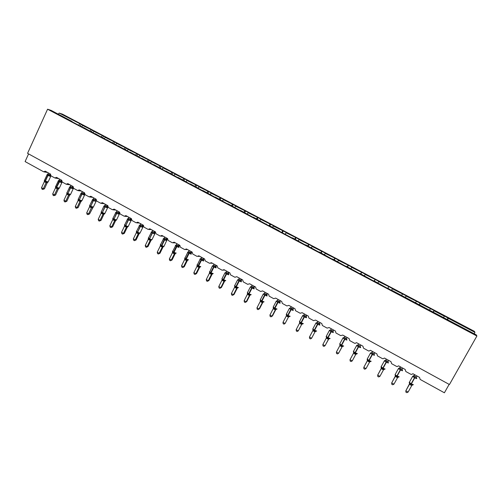 <?xml version="1.0" encoding="UTF-8"?>
<svg xmlns="http://www.w3.org/2000/svg" width="502" height="502" viewBox="0 0 502 502"><rect width="100%" height="100%" fill="white"/><g stroke="black" fill="none" stroke-linecap="round" stroke-linejoin="round"><path stroke-width="0.75" d="M447.414 319.994L448.255 318.293L474.936 332.362L474.377 331.326L62.505 114.174L59.186 113.069L81.129 124.358L80.433 125.87M449.152 384.375L444.389 392.79L420.18 379.443L419.528 377.372L412.889 373.714L411.508 374.461L410.787 374.26L405.836 371.53L405.183 369.466L398.607 365.845L397.189 366.592L396.524 366.391L391.616 363.686L390.97 361.641L384.457 358.045L383.007 358.792L382.386 358.597L377.523 355.918L376.883 353.879L370.426 350.321L368.957 351.061L368.38 350.873L363.561 348.219L362.927 346.185L356.527 342.659L355.039 343.399L354.5 343.217L349.718 340.582L349.091 338.568L342.747 335.072L340.739 335.631L336.001 333.021L335.38 331.013L329.092 327.549L327.097 328.107L322.403 325.522L321.788 323.526L315.551 320.088L313.581 320.652L308.931 318.092L308.316 316.103L302.135 312.696L300.183 313.267L295.571 310.719L294.956 308.743L288.838 305.373L286.899 305.938L282.325 303.421L281.722 301.451L275.648 298.106L273.728 298.677L269.197 296.18L268.595 294.222L262.577 290.903L260.676 291.48L256.183 289.001L255.587 287.056L249.619 283.768L247.737 284.345L243.282 281.886L242.692 279.947L236.775 276.69L234.905 277.267L230.493 274.832L229.903 272.906L224.036 269.674L222.185 270.252L217.805 267.842L217.222 265.916L211.411 262.715L209.572 263.299L205.23 260.902L204.653 258.994L198.886 255.813L197.066 256.403L192.762 254.031L192.191 252.123L186.468 248.973L184.667 249.563L180.4 247.21L179.829 245.315L174.156 242.19L172.368 242.78L168.139 240.452L167.574 238.563L161.951 235.469L160.176 236.059L155.978 233.744L155.419 231.868L149.841 228.799L148.084 229.389L143.923 227.092L143.365 225.229L137.837 222.179L136.092 222.775L131.963 220.503L131.411 218.64L125.927 215.622L124.201 216.218L120.103 213.959L119.558 212.114L114.117 209.114L112.404 209.717L108.344 207.477L107.798 205.632L102.402 202.664L100.707 203.266L96.679 201.045L96.139 199.212L90.787 196.263L89.105 196.866L85.108 194.663L84.568 192.837L79.266 189.913L77.597 190.515L73.631 188.332L73.097 186.518L67.833 183.619L66.176 184.221L62.248 182.057L61.721 180.249L56.494 177.369L54.856 177.978L50.959 175.825L50.432 174.031L45.249 171.176L43.624 171.784L25.1 161.569L28.576 153.901M81.129 124.358L84.123 125.939L82.742 125.5L81.813 126.598M72.024 121.735L83.42 127.753M91.571 131.75L92.274 130.238L95.286 131.825L93.949 131.405L93.027 132.522M83.464 127.47L94.916 133.821M102.791 137.68L103.506 136.155L106.543 137.761L105.244 137.366L104.322 138.483M94.96 133.538L106.499 139.945M114.105 143.654L114.82 142.129L117.888 143.741L116.627 143.371L115.717 144.501M106.549 139.663L118.183 146.113M125.506 149.671L126.234 148.146L129.321 149.772L128.104 149.42L127.201 150.562M118.234 145.831L129.955 152.332M137.002 155.739L137.73 154.208L140.842 155.852L139.675 155.526L138.772 156.674M130.012 152.05L141.834 158.601M148.592 161.857L149.326 160.32L152.464 161.977L151.334 161.675L150.443 162.836M141.89 158.325L153.807 164.926M160.27 168.026L161.01 166.488L164.173 168.151L163.094 167.875L162.202 169.048M153.869 164.643L165.873 171.301M172.042 174.244L172.795 172.701L175.982 174.382L174.947 174.131L174.062 175.311M165.942 171.019L178.047 177.727M183.914 180.513L184.673 178.963L187.886 180.657L186.895 180.431L186.022 181.624M178.122 177.451L190.327 184.215M195.88 186.832L196.646 185.276L199.884 186.989L198.943 186.788L198.077 187.986M190.396 183.933L202.701 190.747M207.947 193.201L208.719 191.645L211.988 193.364L211.091 193.195L210.231 194.406M202.783 190.471L215.189 197.342M220.114 199.627L220.893 198.064L224.187 199.802L223.34 199.658L222.486 200.875M215.27 197.066L227.776 203.994M232.382 206.102L233.166 204.534L236.486 206.284L235.689 206.171L234.842 207.401M227.864 203.718L240.477 210.696M244.75 212.635L245.541 211.06L248.892 212.829L248.139 212.735L247.304 213.984M240.565 210.426L253.278 217.46M257.219 219.217L258.015 217.642L261.398 219.424L260.695 219.361L259.867 220.616M253.378 217.19L266.198 224.281M266.298 224.011L265.602 223.967L269.11 225.825L269.794 225.856L270.603 224.275L274.004 226.076L273.364 226.038L272.536 227.306M282.375 232.752L283.291 230.97L286.724 232.777L286.134 232.777L285.318 234.051M279.225 231.165L292.365 238.105M295.132 239.567L296.086 237.716L299.55 239.542L299.01 239.567L298.207 240.86M292.478 237.835L305.624 245.108M308.027 246.375L308.987 244.524L312.482 246.363L311.202 247.724M305.737 244.838L318.996 252.167M321.029 253.246L322.002 251.383L325.528 253.246L324.311 254.646M319.115 251.897L332.487 259.296M334.15 260.168L335.129 258.31L338.681 260.18L337.532 261.624M332.606 259.026L346.098 266.48M347.378 267.158L348.369 265.288L351.952 267.177L350.867 268.664M346.223 266.217L359.827 273.734M360.718 274.205L361.722 272.329L365.337 274.236L364.32 275.767M359.959 273.464L373.683 281.051M374.178 281.315L375.189 279.432L378.834 281.358L377.887 282.933M373.814 280.787L387.657 288.43M392.457 288.537L391.434 290.426L392.457 288.537L388.774 286.598L387.757 288.481M391.585 290.169L476.304 334.897L476.9 336.014L449.441 384.532L27.566 153.342L47.577 109.21L476.9 336.014M405.158 297.673L406.193 295.785L405.246 297.717M419.007 304.99L420.048 303.089L419.176 305.078M432.975 312.363L434.029 310.462L433.232 312.501M448.255 318.293L444.326 315.896L443.724 317.697M447.069 319.812L448.135 317.904M79.743 123.912L78.808 125.011M82.742 125.5L92.274 130.238M90.925 129.811L89.996 130.922M93.949 131.405L103.506 136.155M102.195 135.753L101.272 136.877M105.244 137.366L114.82 142.129M113.552 141.746L112.643 142.875M116.627 143.371L126.234 148.146M125.004 147.789L124.094 148.925M128.104 149.42L137.73 154.208M136.55 153.876L135.647 155.024M139.675 155.526L149.326 160.32M148.184 160.012L147.293 161.173M151.334 161.675L161.01 166.488M159.918 166.206L159.027 167.373M163.094 167.875L172.795 172.701M171.747 172.443L170.862 173.617M174.947 174.131L184.673 178.963M183.669 178.731L182.791 179.917M186.895 180.431L196.646 185.276M195.686 185.069L194.82 186.267M198.943 186.788L208.719 191.645M207.809 191.463L206.95 192.674M211.091 193.195L220.893 198.064M220.027 197.913L219.173 199.131M223.34 199.658L233.166 204.534M232.351 204.408L231.504 205.638M235.689 206.171L245.541 211.06M244.775 210.965L243.922 212.227M248.139 212.735L258.015 217.642M257.306 217.573L256.371 218.979M260.695 219.361L270.603 224.275M269.944 224.237L268.959 225.743M273.364 226.038L283.291 230.97M282.682 230.958L281.71 232.476M286.134 232.777L296.086 237.716M295.534 237.735L294.567 239.266M299.01 239.567L308.987 244.524M308.492 244.568L307.538 246.118M311.999 246.419L322.002 251.383M321.562 251.464L320.615 253.027M325.101 253.328L335.129 258.31M334.746 258.417L333.811 259.992M338.31 260.3L348.369 265.288M348.043 265.433L347.114 267.02M351.638 267.328L361.722 272.329M361.453 272.504L360.536 274.111M365.086 274.418L375.189 279.432M374.981 279.639L374.078 281.258M391.447 290.432L387.801 288.167M378.646 281.572L388.774 286.598M388.63 286.837L387.739 288.474M392.319 288.788L406.193 295.785M402.397 294.103L401.656 295.483M406.124 296.067L420.048 303.089M416.283 301.426L415.556 302.825M420.042 303.409L434.029 310.462M430.296 308.818L429.574 310.223M434.086 310.82L444.427 316.273M47.577 109.21L51.104 110.384L72.062 121.453M269.794 225.856L279.332 230.895M474.936 332.362L474.252 333.817M59.186 113.069L58.245 114.155M416.484 377.799L416.152 378.502L413.196 376.87L413.071 376.036L414.156 375.452L414.106 375.96L416.396 377.228L417.068 376.017M409.249 382.919L411.163 384.35L413.177 384.758M408.107 392.087L406.815 392.664L405.905 392.156L405.829 390.813L408.107 392.087L411.778 385.511L409.488 384.237L405.829 390.813L409.532 383.741M409.726 383.089L409.506 383.792M414.596 374.655L414.15 375.452M414.777 374.756L414.125 375.923M413.196 376.87L414.106 375.96M416.396 377.228L416.152 378.502M409.651 383.578L409.488 384.237M412.675 384.727L411.778 385.511M402.309 369.999L401.907 370.639L398.977 369.026L398.883 368.217L399.981 367.633L399.881 368.123L402.152 369.372L402.824 368.167M395.099 375.076L396.963 376.469L398.525 377.115L398.996 376.883M393.944 384.187L392.677 384.777L391.78 384.275L391.685 382.932L393.944 384.187L397.578 377.629L395.312 376.374L391.685 382.932L395.381 375.942M395.206 374.436L395.375 375.954M400.42 366.843L399.981 367.633M400.552 366.918L399.906 368.079M398.977 369.026L399.881 368.123M402.152 369.372L401.907 370.639M395.545 375.226L395.312 376.374M398.469 376.845L397.578 377.629M384.871 360.762L385.931 359.89L385.787 360.348L388.059 361.553L388.159 362.576L387.789 362.852L384.883 361.245L386.452 359.15M381.363 368.198L377.673 375.119L381.244 368.619L381.175 367.489L382.888 368.663L384.457 369.309L384.94 369.083M379.914 376.362L378.671 376.958L377.78 376.462L377.673 375.119L379.914 376.362L383.49 369.861L381.244 368.619L381.363 368.204M388.699 360.386L388.059 361.553M386.364 359.099L385.931 359.896M388.241 362.256L387.996 361.86L387.927 362.318L388.372 362.852M384.883 361.245L385.787 360.348M388.04 361.591L387.789 362.852M381.489 367.433L381.263 368.581M384.381 369.039L383.509 369.823M374.103 353.778L373.99 354.632L374.297 354.563L373.795 355.127L370.922 353.54L371.047 352.768M367.42 360.618L363.787 367.376L367.32 360.894L367.257 359.771L368.939 360.925L370.507 361.572L371.009 361.352M366.002 368.612L364.791 369.215L363.906 368.719L363.787 367.376L366.002 368.612L369.547 362.124L367.414 360.649M374.705 352.68L373.795 355.127M372.44 351.425L371.819 352.649L374.053 353.879M372.478 351.45L371.844 352.605L370.922 353.063M370.922 353.54L371.819 352.649M367.552 359.708L367.345 360.856M370.426 361.296L369.566 362.086M360.467 346.932L359.928 347.478L357.079 345.903L357.248 345.156M353.533 353.207L353.747 352.053L355.109 353.257L356.684 353.91L357.198 353.69M350.019 359.696L350.151 361.045L351.03 361.534L352.216 360.925L350.019 359.696L353.54 353.195L355.749 354.418L352.216 360.925L355.723 354.456L356.589 353.628M360.838 345.037L360.21 346.192L360.838 345.037M358.623 343.82L357.976 345.012L360.21 346.192L360.317 347.215M357.079 345.903L357.976 345.012M360.185 346.229L359.928 347.478M353.747 352.053L353.54 353.195M346.763 339.377L346.185 339.892L343.355 338.329L343.569 337.614M339.917 345.483L340.061 344.46L341.41 345.658L342.985 346.311L343.519 346.091M336.378 352.09L336.522 353.439L337.388 353.923L338.555 353.308L336.378 352.09L339.86 345.608L342.05 346.819L338.555 353.308L342.226 346.6M342.207 346.618L342.985 346.311M347.089 337.463L346.694 338.317M347.133 337.488L346.713 338.273M344.893 336.252L344.253 337.444L346.468 338.618M343.355 338.329L344.253 337.444L343.381 337.871M346.449 338.655L346.185 339.892M340.061 344.46L339.86 345.608M342.879 346.029L342.05 346.819M333.46 329.958L332.845 331.107L333.133 330.787L333.184 331.885L332.562 332.374L329.758 330.824L330.015 330.14M326.394 337.84L326.495 336.942L327.825 338.128L329.406 338.781L329.952 338.568M322.849 344.548L323.006 345.903L323.872 346.38L325.014 345.752L322.849 344.548L326.306 338.084L328.471 339.289L325.014 345.752L328.747 338.988M328.747 338.994L329.406 338.781M331.289 328.76L330.655 329.946L332.851 331.094L332.964 332.123M333.554 330.009L333.115 330.831M329.758 330.824L330.655 329.946M332.826 331.144L332.562 332.374M326.495 336.942L326.306 338.084M329.287 338.492L328.471 339.289M319.956 322.516L319.347 323.658L319.674 323.37L319.718 324.455L319.059 324.919L316.279 323.388L316.58 322.723M312.972 330.285L313.047 329.488L314.359 330.661L315.94 331.32L316.511 331.107M309.445 337.074L309.615 338.43L310.468 338.906L311.585 338.266L309.445 337.074L312.865 330.63L315.011 331.822L311.585 338.266L314.992 331.86L315.94 331.32M320.088 322.591L319.655 323.407M317.804 321.33L317.17 322.51L319.347 323.658M316.279 323.388L317.17 322.51M319.328 323.702L319.059 324.919M313.047 329.488L312.865 330.63M315.814 331.019L315.011 331.822M306.565 315.137L305.963 316.279L306.333 316.015L306.371 317.095L305.674 317.534L302.919 316.015L303.258 315.381M299.656 322.817L299.719 322.096L301.012 323.257L302.599 323.916L303.189 323.708M296.155 329.663L296.337 331.019L297.184 331.489L298.276 330.849L296.155 329.663L299.543 323.238L301.671 324.417L298.276 330.849L301.652 324.455L302.599 323.916M306.747 315.237L306.201 316.442M304.432 313.963L303.81 315.143L305.963 316.279M302.919 316.015L303.81 315.143M305.944 316.323L305.674 317.534M299.719 322.096L299.543 323.238M302.461 323.614L301.671 324.417M293.293 307.826L292.697 308.968L293.105 308.724L293.137 309.797L292.402 310.211L289.673 308.705L290.056 308.096M286.454 315.425L286.504 314.767L287.784 315.921L289.372 316.58L289.98 316.379M282.984 322.315L283.172 323.677L284.013 324.141L285.086 323.489L282.984 322.315L286.335 315.909L288.443 317.076L285.086 323.489L288.424 317.12L289.372 316.58M293.513 307.946L292.973 309.219M291.179 306.659L290.558 307.839L292.697 308.968M289.673 308.705L290.558 307.839M292.679 309.006L292.402 310.211M286.504 314.767L286.335 315.909M289.227 316.279L288.443 317.076M280.135 300.579L279.545 301.715L279.997 301.495L280.022 302.562L279.25 302.951L276.546 301.457L276.966 300.874M273.358 308.109L273.402 307.506L274.663 308.648L276.257 309.314L276.884 309.106M272.479 315.94L270.954 316.856L272.009 316.197L269.919 315.036L273.245 308.642L275.334 309.803L272.009 316.197L272.479 315.94L275.78 309.602L275.316 309.841M278.039 299.424L277.424 300.598L279.551 301.708L279.683 302.725M279.997 301.495L279.859 302.041M280.398 300.723L279.997 301.501M276.546 301.457L277.424 300.598M279.526 301.752L279.25 302.951M273.402 307.506L273.245 308.642M276.1 309L275.334 309.803M270.954 316.856L270.126 316.392L269.919 315.036M267.089 293.394L266.506 294.523L266.995 294.329L267.02 295.389L266.211 295.753L263.525 294.272L263.989 293.714M260.375 300.861L260.412 300.303L261.661 301.432L263.255 302.104L263.901 301.903M259.553 308.73L258.015 309.634L259.038 308.968L256.974 307.814L260.262 301.438L262.339 302.593L259.038 308.968L259.553 308.73L262.822 302.411L262.32 302.631L263.255 302.104M265.012 292.246L264.403 293.413L266.512 294.517L266.65 295.534M267.397 293.557L266.863 294.906M263.525 294.272L264.403 293.413M266.487 294.561L266.211 295.753M260.412 300.303L260.262 301.438M263.092 301.79L262.339 302.593M258.015 309.634L257.187 309.176L256.974 307.814M254.156 286.265L253.579 287.395L254.106 287.226L254.125 288.273L253.278 288.619L250.617 287.15L251.119 286.617M247.505 293.676L247.536 293.162L248.772 294.285L250.366 294.956L251.038 294.762M246.733 301.589L245.183 302.474L246.187 301.802L244.135 300.66L247.392 294.304L249.45 295.44L246.187 301.802L246.733 301.589L249.971 295.283L249.431 295.483L250.366 294.956M252.098 285.13L251.496 286.297L253.585 287.389L253.73 288.405M254.501 286.454L253.974 287.828M250.617 287.15L251.496 286.297M253.56 287.433L253.278 288.619M247.536 293.162L247.392 294.304M250.191 294.636L249.45 295.44M245.183 302.474L244.361 302.016L244.135 300.66M241.337 279.206L240.765 280.329L241.33 280.179L241.343 281.227L240.464 281.547L237.822 280.091L238.362 279.583M234.741 286.56L234.773 286.084L235.99 287.194L237.584 287.866L238.281 287.677M234.026 294.505L232.457 295.371L233.436 294.693L231.403 293.563L234.635 287.219L236.674 288.355L233.436 294.693L234.026 294.505L237.233 288.217L236.655 288.393L237.584 287.866M239.291 278.077L238.701 279.237L240.772 280.323L240.916 281.34M241.719 279.413L241.205 280.813M237.822 280.091L238.701 279.237M240.747 280.367L240.464 281.547M234.773 286.084L234.635 287.219M237.402 287.546L236.674 288.355M232.457 295.371L231.642 294.919L231.403 293.563M228.623 272.197L228.059 273.326L228.655 273.195L228.667 274.236L227.751 274.531L225.141 273.088L225.385 272.542M222.085 279.507L222.116 279.068L223.315 280.166L224.915 280.838L225.63 280.656M221.426 287.477L219.838 288.336L220.798 287.646L218.784 286.523L221.984 280.204L224.005 281.321L220.798 287.646L221.426 287.477L224.601 281.214L223.986 281.365L224.915 280.838M224.89 280.85L224.601 281.214M228.655 273.195L228.535 273.854M229.05 272.435L228.661 273.201M226.597 271.08L226.013 272.241L228.059 273.326M225.141 273.088L226.013 272.241M228.04 273.364L227.751 274.531M222.116 279.068L221.984 280.204M224.72 280.511L224.005 281.321M219.838 288.336L219.035 287.884L218.784 286.523M216.023 265.257L215.458 266.374L216.092 266.273L216.098 267.302L215.151 267.579L212.559 266.148L212.829 265.621M209.535 272.523L209.56 272.109L210.746 273.201L212.352 273.872L213.086 273.697M208.932 280.518L207.332 281.352L208.267 280.662L206.272 279.545L209.422 273.276L211.442 274.356L208.267 280.662L208.932 280.518L212.076 274.261L211.424 274.393L212.352 273.872M212.672 273.653L212.076 274.261M214.009 264.146L213.425 265.307L215.465 266.367L215.622 267.378M216.092 266.273L215.979 266.945M216.481 265.508L216.098 266.273M212.559 266.148L213.425 265.307M215.44 266.411L215.151 267.579M209.56 272.109L209.441 273.245M212.151 273.546L211.442 274.356M207.332 281.352L206.529 280.907L206.272 279.545M203.523 258.373L202.965 259.49L203.636 259.402L203.636 260.425L202.657 260.682L200.085 259.264L200.38 258.75M197.091 265.596L197.117 265.207L199.89 266.964L200.649 266.794M196.539 273.609L194.927 274.431L195.843 273.734L193.86 272.63L196.997 266.342L198.987 267.44L195.843 273.734L196.539 273.609L199.658 267.378L198.974 267.484L199.89 266.964M200.267 266.757L199.658 267.378M203.636 259.402L203.523 260.099M204.019 258.643L203.643 259.408M201.528 257.275L200.951 258.423L202.965 259.49M200.085 259.264L200.951 258.423M202.946 259.528L202.657 260.682M197.117 265.207L196.997 266.342M199.683 266.631L198.987 267.44M194.927 274.431L194.136 273.992L193.86 272.63M191.13 251.54L190.578 252.657L191.287 252.594L191.281 253.61L190.264 253.843L187.717 252.437L188.037 251.941M184.755 258.725L184.78 258.367L187.541 260.118L188.319 259.948M184.253 266.763L182.621 267.566L183.525 266.863L181.555 265.765L184.667 259.496L186.637 260.588L183.525 266.863L184.253 266.763L187.34 260.544L186.618 260.632L187.541 260.118M187.961 259.917L187.34 260.544L187.961 260.061M189.154 250.454L188.583 251.602L190.584 252.65L190.747 253.661M191.664 251.841L191.174 253.309M187.717 252.437L188.583 251.602M190.559 252.694L190.264 253.843M184.78 258.367L184.667 259.496M187.321 259.779L186.637 260.588M182.621 267.566L181.837 267.133L181.555 265.765M178.837 244.769L178.292 245.886L179.032 245.842L179.026 246.852L177.978 247.066L175.455 245.673L175.794 245.189M172.519 251.922L175.286 253.322L176.196 252.989M172.067 259.967L170.423 260.764L171.301 260.049L169.356 258.963L172.437 252.713L174.389 253.792L171.301 260.049L172.067 259.967L175.129 253.767L174.376 253.836L175.286 253.322M175.756 253.133L175.129 253.767M176.88 243.69L176.315 244.838L178.298 245.88L178.467 246.884M179.415 245.089L178.932 246.57M175.455 245.673L176.315 244.838M178.273 245.924L177.978 247.066M172.537 251.584L172.437 252.713M175.06 252.983L174.389 253.792M170.423 260.764L169.645 260.325L169.356 258.963M160.395 244.455L161.619 245.541L163.972 246.432L166.871 240.151L165.798 240.339L163.288 238.958L163.652 238.488M160.383 245.171L163.137 246.589L163.972 246.432M159.987 253.234L158.325 254.012L159.184 253.29L157.251 252.217L160.307 245.98L162.246 247.053L159.184 253.29L159.987 253.234L163.018 247.053L162.228 247.091M163.658 246.407L163.018 247.053M166.651 238.061L166.112 239.165L166.89 239.153L166.79 239.893M167.26 238.394L166.871 240.151M164.712 236.988L164.148 238.13L166.112 239.165M163.288 238.958L164.148 238.13M166.093 239.203L165.798 240.339M160.402 244.85L160.307 245.98M162.905 246.237L162.246 247.053M158.325 254.012L157.559 253.579L157.251 252.217M148.372 237.804L149.565 238.858L152.351 233.129L154.817 233.882L154.823 233.499L153.712 233.675L151.227 232.3L151.61 231.849M148.347 238.481L151.089 239.906L151.949 239.755M148.002 246.551L146.333 247.317L147.168 246.595L145.254 245.522L148.278 239.303L150.198 240.37L147.168 246.595L148.002 246.551L151.002 240.389L150.18 240.408M151.654 239.743L151.002 240.389L151.635 239.893M154.566 231.397L154.026 232.508L154.842 232.501L154.748 233.261M155.212 231.755L154.842 232.508M152.639 230.336L152.081 231.478L154.026 232.508M151.227 232.3L152.081 231.478M154.014 232.545L153.712 233.675M148.366 238.18L148.278 239.303M150.851 239.554L150.198 240.37M146.333 247.317L145.567 246.89L145.254 245.522M136.444 231.196L137.611 232.225L140.372 226.515L142.863 227.28L142.869 226.91L141.733 227.061L139.267 225.699L139.675 225.26M136.412 231.842L139.142 233.279L140.02 233.135M136.117 239.931L134.429 240.678L135.251 239.95L133.35 238.889L136.349 232.69L138.251 233.744L135.251 239.95L136.117 239.931L139.092 233.781L138.238 233.788L139.142 233.279M139.751 233.129L139.092 233.781L139.725 233.279M142.581 224.796L142.047 225.9L142.894 225.925L142.8 226.691M143.258 225.172L142.869 226.91M140.673 223.741L140.121 224.883L142.047 225.9M139.267 225.699L140.121 224.883M142.028 225.938L141.733 227.061M136.431 231.56L136.349 232.69M138.891 232.928L138.251 233.744M134.429 240.678L133.67 240.251L133.35 238.889M124.609 224.651L125.757 225.655L128.493 219.958L131.009 220.736L131.016 220.372L129.849 220.503L127.401 219.154L127.828 218.728M124.578 225.266L127.295 226.709L128.198 226.571M124.327 233.355L122.632 234.095L123.429 233.355L121.547 232.307L124.515 226.12L126.404 227.174L123.429 233.355L124.327 233.355L127.276 227.224L126.391 227.211L127.295 226.709M127.947 226.565L127.276 227.224M130.696 218.251L130.169 219.349L131.047 219.393L130.959 220.171M131.405 218.64L131.047 219.393M128.801 217.203L128.255 218.339L130.169 219.349L130.357 220.34M127.401 219.154L128.255 218.339M130.15 219.387L129.849 220.503M124.596 224.996L124.515 226.12M127.031 226.352L126.404 227.174M122.632 234.095L121.879 233.675L121.547 232.307M112.875 218.157L113.998 219.136L116.702 213.457L119.256 214.247L119.256 213.883L118.058 213.996L115.636 212.66L116.081 212.246M112.837 218.74L115.542 220.19L116.464 220.064M112.636 226.841L110.923 227.563L111.708 226.822L109.838 225.774L112.781 219.612L114.657 220.654L111.708 226.822L112.636 226.841L115.56 220.723L114.644 220.692L115.542 220.19M116.238 220.058L115.56 220.723L116.194 220.221M118.905 211.75L118.384 212.848L119.294 212.911L119.212 213.701M119.42 212.647L119.256 213.883M117.022 210.714L116.483 211.85L118.384 212.848L118.572 213.839M115.636 212.66L116.483 211.85M118.365 212.886L118.058 213.996M112.856 218.489L112.781 219.612M115.272 219.832L114.657 220.654M110.923 227.563L110.183 227.142L109.838 225.774M101.241 211.712L102.333 212.666L105.018 207.006L107.591 207.809L107.597 207.452L106.368 207.546L103.964 206.215L104.416 205.839M105.345 204.283L104.811 205.412L105.69 205.745L104.792 206.88L103.845 206.209L104.435 205.82M101.191 212.271L103.883 213.726L104.836 213.607M101.04 220.378L99.314 221.081L100.08 220.334L98.223 219.305L101.14 213.155L102.998 214.185L100.08 220.334L101.04 220.378L103.933 214.279L102.985 214.228L103.883 213.726M104.623 213.607L103.933 214.279M107.208 205.312L106.694 206.404L107.635 206.485L107.56 207.288M105.69 205.745L106.694 206.404M103.964 206.215L104.811 205.412M106.675 206.441L106.368 207.546M101.209 212.032L101.14 213.155M103.607 213.363L102.998 214.185M99.314 221.081L98.574 220.673L98.223 219.305M89.695 205.318L90.762 206.253L93.422 200.605L96.026 201.427L96.026 201.07L94.771 201.145L92.387 199.827L92.826 199.463M89.638 205.851L93.033 207.389L92.393 207.891L91.42 207.809L89.594 206.749L86.708 212.879L88.547 213.902L91.42 207.809L92.318 207.313M89.538 213.965L87.8 214.655L88.547 213.902L89.538 213.965L93.102 207.207M95.612 198.924L95.098 200.009L96.014 200.06M93.761 197.901L93.234 199.024L95.098 200.009L95.298 201.001M92.387 199.827L93.234 199.024M95.085 200.047L94.771 201.145M89.657 205.625L89.594 206.749M92.035 206.95L91.439 207.772M87.8 214.655L87.066 214.247L86.708 212.879M78.243 198.98L79.285 199.89L81.926 194.255L84.556 195.096L84.556 194.745L83.269 194.801L80.904 193.496L81.33 193.144M78.186 199.482L81.6 201.032L80.96 201.547L79.962 201.453L78.143 200.392L75.281 206.51L77.107 207.527L79.956 201.446M78.124 207.602L76.379 208.286L77.107 207.527L78.124 207.602L80.96 201.547M81.675 200.856L80.966 201.54M84.11 192.58L83.602 193.672L84.449 193.672M82.272 191.569L81.744 192.693L83.602 193.672L83.803 194.657M80.904 193.496L81.744 192.693M83.583 193.709L83.269 194.801M84.531 193.992L84.537 194.613M78.199 199.275L78.143 200.392M80.558 200.587L79.975 201.409M76.379 208.286L75.651 207.878L75.281 206.51M66.879 192.693L67.902 193.577L70.518 187.961L73.179 188.815L73.173 188.463L71.861 188.501L69.514 187.208L69.922 186.869M66.816 193.176L70.255 194.732L69.615 195.253L68.586 195.14L66.785 194.092L63.949 200.191L65.756 201.202L68.579 195.134M66.804 201.296L65.047 201.961L65.756 201.202L66.804 201.296L69.64 195.209L70.336 194.556M72.696 186.298L72.194 187.378L72.978 187.359M70.876 185.294L70.355 186.411L72.194 187.378L72.401 188.363M69.514 187.208L70.355 186.411M72.175 187.415L71.861 188.501M66.835 192.975L66.785 194.092M69.176 194.274L68.598 195.096M65.047 201.961L64.325 201.559L63.949 200.191M61.853 181.705L61.89 182.364L60.547 182.257L58.219 180.971L58.615 180.645M55.546 186.926L58.991 188.488L58.357 189.009L57.303 188.877L55.515 187.836L52.704 193.923L54.498 194.92L57.297 188.871L58.188 188.388M55.578 195.033L53.808 195.686L54.498 194.92L55.578 195.033L58.389 188.965L59.092 188.306M61.376 180.061L60.874 181.14L61.602 181.109M59.569 179.063L59.054 180.18L60.874 181.14M58.219 180.971L59.054 180.18M60.861 181.178L60.547 182.257M55.559 186.725L55.515 187.836M57.881 188.012L57.316 188.84M53.808 195.686L53.093 195.291L52.704 193.923M44.427 180.262L45.412 181.109L47.979 175.524L50.696 176.403L47.012 174.79L47.389 174.47M44.364 180.726L47.816 182.295M44.44 188.827L42.657 189.467L43.329 188.696L41.553 187.704L44.339 181.636L46.121 182.628L43.329 188.696L44.44 188.827L47.207 182.81L46.115 182.665L46.993 182.182M47.627 182.345L47.207 182.81M50.15 173.874L49.654 174.953L50.319 174.916M48.355 172.889L47.847 173.999L49.654 174.953L49.867 175.932M47.012 174.79L47.847 173.999M49.635 174.985L49.321 176.064M50.658 175.593L50.696 176.202M44.377 180.525L44.339 181.636M46.68 181.799L46.121 182.628M42.657 189.467L41.942 189.072L41.553 187.704M415.185 376.387L414.483 377.805L412.726 376.243M409.362 382.273L411.107 383.861L410.423 384.927M416.742 378.633L414.483 377.805L411.107 383.861L413.372 384.676M410.699 385.078L415.461 376.544M413.159 376.368L414.131 375.916M416.346 377.347L416.509 378.213M412.726 384.984L412.067 385.185M400.954 368.543L400.238 369.949L398.538 368.424M398.952 368.524L399.473 368.449L398.883 368.217L398.412 368.637L395.08 374.661L396.894 375.985L396.241 377.052M402.522 370.783L400.238 369.949L396.894 375.985L399.184 376.814M396.511 377.203L401.223 368.694M399.523 368.531L399.906 368.073M402.121 369.453L402.271 370.357M395.413 375.879L395.225 375.283M398.525 377.115L397.804 377.366M386.847 360.769L386.126 362.155L384.482 360.674M381.181 366.667L382.819 368.179L382.185 369.252M388.429 363.009L386.126 362.155L382.819 368.179L385.122 369.014M382.455 369.403L387.117 360.919M384.457 369.309L383.653 369.635M372.873 353.063L372.139 354.437L370.545 352.994M367.276 358.974L368.863 360.442L368.248 361.522M374.461 355.303L372.139 354.437L368.863 360.442L371.185 361.289M368.518 361.672L373.137 353.207M374.122 353.747L374.297 354.563M370.507 361.572L369.623 361.998M359.018 345.42L358.277 346.788L356.727 345.376M353.49 351.344L355.027 352.774L354.443 353.86M360.618 347.66L358.277 346.788L355.027 352.774L357.374 353.634M354.707 354.01L359.281 345.571M357.091 345.432L357.995 344.974M356.684 353.91L355.723 354.462M345.288 337.852L344.535 339.201L343.035 337.833M339.829 343.776L341.322 345.175L340.758 346.267M346.832 339.515L346.895 340.092L344.535 339.201L341.322 345.175L343.694 346.035M341.021 346.411L345.552 337.997M346.474 338.605L346.581 339.634M331.678 330.347L330.918 331.684L329.463 330.354M326.287 336.284L327.731 337.639L327.191 338.737M333.234 332.01L333.297 332.588L330.918 331.684L327.731 337.639L330.128 338.499M327.448 338.881L331.935 330.492M329.795 330.372L330.63 329.99M318.186 322.911L317.415 324.236L316.009 322.937M312.859 328.848L314.265 330.172L313.744 331.276M319.761 324.568L319.812 325.145L317.415 324.236L314.265 330.172L316.687 331.031M314.001 331.42L318.444 323.05M316.323 322.943L317.12 322.591M319.354 323.652L319.473 324.675M304.814 315.538L304.036 316.85L302.668 315.582M299.55 321.481L300.911 322.767L300.416 323.878M306.402 317.195L306.446 317.772L304.036 316.85L300.911 322.767L303.359 323.627M300.667 324.022L305.072 315.676M302.976 315.576L303.735 315.256M305.969 316.273L306.094 317.295M291.555 308.228L290.771 309.527L289.441 308.297M286.36 314.177L287.677 315.432L287.2 316.549M293.162 309.885L293.199 310.462L290.771 309.527L287.677 315.432L290.15 316.285M287.451 316.687L291.813 308.366M289.742 308.272L290.463 307.983M292.704 308.956L292.829 309.979M278.415 300.98L277.619 302.267L276.332 301.075M273.276 306.935L274.556 308.159L274.098 309.276M280.034 302.637L280.066 303.214L277.619 302.267L274.556 308.159L277.048 309.006M274.349 309.414L278.666 301.118M276.621 301.037L277.305 300.773M276.257 309.314L275.316 309.847M265.382 293.795L264.585 295.076L263.33 293.908M260.306 299.757L261.548 300.943L261.109 302.072M267.026 295.452L267.045 296.029L264.585 295.076L261.548 300.943L264.065 301.796M261.36 302.21L265.633 293.934M263.613 293.858L264.259 293.62M252.468 286.673L251.659 287.941L250.442 286.805M247.442 292.641L248.653 293.795L248.233 294.925M254.125 288.33L254.137 288.907L251.659 287.941L248.653 293.795L251.188 294.643M248.484 295.063L252.713 286.811M250.718 286.742L251.326 286.529M250.234 294.963L249.965 295.289M239.661 279.614L238.845 280.869L237.666 279.765M234.691 285.582L235.871 286.705L235.469 287.841M241.337 281.271L241.337 281.842L238.845 280.869L235.871 286.705L238.425 287.552M235.714 287.979L239.906 279.746M237.929 279.689L238.506 279.495M226.967 272.611L226.138 273.854L224.996 272.781M222.047 278.585L223.189 279.677L222.813 280.819M228.655 274.274L228.648 274.839L226.138 273.854L223.189 279.677L225.768 280.518M223.051 280.951L227.205 272.749M225.254 272.693L225.793 272.523M228.065 273.32L228.215 274.33M225.203 280.743L224.595 281.22M214.373 265.671L213.538 266.901L212.428 265.859M209.51 271.645L210.62 272.705L210.256 273.854M216.086 267.334L216.061 267.899L213.538 266.901L210.62 272.705L213.218 273.546M210.501 273.985L214.618 265.803M212.685 265.759L213.187 265.608M212.685 273.791L212.07 274.268M201.892 258.787L201.051 260.005L199.965 258.994M197.079 264.761L198.158 265.796L197.813 266.945M203.617 260.45L203.586 261.015L201.051 260.005L198.158 265.796L200.775 266.637M198.052 267.077L202.13 258.919M200.216 258.881L200.693 258.75M202.971 259.484L203.128 260.488M200.273 266.895L199.645 267.384M189.511 251.96L188.664 253.171L187.61 252.18M184.749 257.94L185.796 258.944L185.47 260.099M191.262 253.629L191.212 254.188L188.664 253.171L185.796 258.944L188.432 259.785M185.709 260.231L189.75 252.092M187.861 252.067L188.3 251.941M177.237 245.196L176.384 246.394L175.361 245.428M172.525 251.169L173.541 252.148L173.234 253.309M179.007 246.871L178.944 247.417L176.384 246.394L173.541 252.148L176.108 253.159M173.472 253.441L177.47 245.321M175.606 245.302L176.014 245.196M175.756 253.284L175.116 253.774M165.064 238.481L164.198 239.667L163.206 238.732M166.777 240.703L164.198 239.667L161.098 246.576M161.33 246.702L165.296 238.613M163.451 238.601L163.828 238.5M166.118 239.159L166.287 240.163M163.137 246.589L162.228 247.097M163.646 246.557L163.006 247.059M152.991 231.824L152.125 233.003L151.152 232.093M153.223 231.955L152.125 233.003L149.063 239.893M149.295 240.025L149.565 238.858L151.93 239.755L154.735 234.045M151.397 231.949L151.748 231.861M154.039 232.501L154.208 233.499M154.842 232.501L154.823 233.499M151.089 239.906L150.186 240.414M141.018 225.222L140.146 226.389L139.198 225.505M141.25 225.354L140.146 226.389L137.128 233.273M137.353 233.399L137.611 232.225L139.989 233.141L142.788 227.444M139.443 225.354L139.769 225.279M142.06 225.894L142.235 226.891M129.146 218.677L128.261 219.832L127.345 218.972M129.372 218.803L128.261 219.832L125.287 226.703M125.519 226.829L125.757 225.655L128.148 226.571L130.934 220.893M131.041 219.387L131.016 220.372M127.91 226.728L127.27 227.23M117.368 212.183L116.483 213.331L115.585 212.49M117.593 212.308L116.483 213.331L113.546 220.19M113.772 220.315L113.998 219.136L116.552 219.901L119.181 214.398M101.191 212.151L103.92 206.065M105.909 205.87L104.792 206.88L101.9 213.726M102.126 213.852L102.333 212.666L104.912 213.45L107.522 207.96M106.7 206.397L106.888 207.395M107.629 206.479L107.597 207.452M104.567 213.77L103.927 214.285M94.1 199.357L93.203 200.48L92.355 199.689M94.326 199.482L93.203 200.48L90.354 207.313M90.573 207.439L90.762 206.253L93.372 207.05L95.964 201.566M82.61 193.019L81.707 194.136L80.878 193.364M82.83 193.144L81.707 194.136L78.896 200.957M79.115 201.082L79.285 199.89L81.926 200.7L84.493 195.234M84.512 193.941L84.556 194.745M80.853 200.957L79.962 201.453M71.209 186.738L70.299 187.842L69.496 187.089M71.428 186.857L70.299 187.842L67.525 194.65M67.745 194.77L67.902 193.577L70.569 194.406L73.116 188.947M73.104 187.761L73.173 188.463M69.471 194.644L68.586 195.14M59.901 180.5L58.985 181.598L58.201 180.864M55.609 186.455L56.393 187.196L56.255 188.394M61.909 182.345L61.671 182.703L58.985 181.598L56.393 187.196L59.305 188.162L61.828 182.709M56.469 188.514L56.613 187.315L60.121 180.62M60.886 181.134L61.087 182.126M61.796 181.617L61.884 182.239M48.688 174.32L47.765 175.405L47.069 174.69M48.901 174.432L47.765 175.405L45.199 180.99L45.067 182.188M45.28 182.308L45.412 181.109L48.136 181.962L50.633 176.528M50.583 175.505L50.683 176.058M47.583 182.345L47.194 182.816M223.603 270.176L224.614 269.988M210.89 263.28L212.12 263.104M198.29 256.422L199.727 256.277M185.803 249.619L187.441 249.507M173.428 242.861L175.254 242.799M161.161 236.16L163.169 236.141M149.006 229.502L151.184 229.539M136.952 222.901L139.299 222.988M125.004 216.349L127.514 216.494M113.163 209.849L115.824 210.056M101.423 203.404L104.228 203.668M89.776 197.004L92.726 197.33M78.23 190.66L81.318 191.049M66.779 184.366L70.004 184.811M55.427 178.116L58.772 178.624M44.163 171.922L47.64 172.487M413.767 376.356L413.071 376.036L412.6 376.456L409.237 382.499L409.387 383.133M416.666 378.081L416.679 378.489M402.447 370.231L402.46 370.639M385.411 360.781L384.821 360.467L384.356 360.888L381.056 366.893L381.426 367.872M371.417 353.094L370.884 352.787L370.42 353.207L367.15 359.194L367.495 360.129M374.053 354.199L374.404 355.14M357.556 345.476L357.073 345.169L356.608 345.589L353.37 351.563L353.69 352.454M360.549 347.089L360.568 347.497M343.814 337.921L343.374 337.626L342.916 338.041L339.71 344.002L340.011 344.843M330.197 330.435L329.801 330.147L329.343 330.561L326.168 336.503L326.444 337.306M316.699 323.018L316.348 322.73L315.89 323.144L312.746 329.067L313.003 329.833M303.315 315.658L303.007 315.375L302.555 315.789L299.443 321.694L299.675 322.422M290.056 308.366L289.779 308.09L289.328 308.498L286.247 314.39L286.46 315.08M276.903 301.137L276.665 300.861L276.219 301.269L273.17 307.142L273.364 307.801M263.87 293.965L263.224 294.103L260.199 299.964L260.381 300.585M250.95 286.855L250.341 287L247.342 292.842L247.505 293.432M238.136 279.809L237.559 279.953L234.591 285.782L234.741 286.341M225.436 272.818L224.89 272.969L221.953 278.779L222.085 279.307M212.842 265.891L212.327 266.041L209.535 272.335M200.285 258.787L197.091 265.426M187.924 251.979L184.749 258.568M175.694 245.447L172.512 251.772M163.514 238.745L160.383 245.032M151.441 232.1L148.347 238.343M139.468 225.511L136.412 231.717M127.59 218.972L124.578 225.141M115.811 212.484L112.837 218.621M92.544 199.677L89.638 205.738M78.186 199.376L81.048 193.352M66.822 193.063L69.646 187.077M55.527 186.813L58.339 180.845M44.352 180.607L47.119 174.671"/></g></svg>
